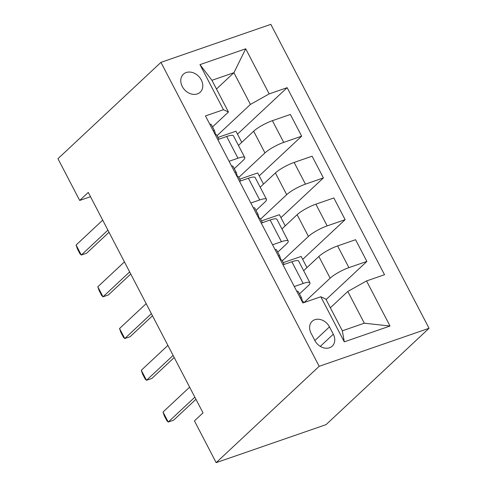 <?xml version="1.0" encoding="UTF-8"?>
<svg xmlns="http://www.w3.org/2000/svg" width="487" height="487" viewBox="0 0 487 487"><rect width="100%" height="100%" fill="white"/><g stroke="black" fill="none" stroke-linecap="round" stroke-linejoin="round"><path stroke-width="0.73" d="M182.278 86.516A12.309 9.74 46.9 0 0 200.187 92.213A12.309 9.74 46.9 0 0 201.283 79.935A12.309 9.74 46.9 0 0 183.374 74.237A12.309 9.74 46.9 0 0 182.278 86.516M429.047 328.293L270.827 24.35L160.941 62.36L319.168 366.303L429.047 328.293L326.059 424.64L216.173 462.65L319.168 366.303M216.173 462.65L194.441 420.902L203.024 412.873L88.269 192.426L79.685 200.455L90.497 196.718M333.303 334.216L329.48 326.868A11.919 9.436 46.9 0 0 312.124 321.347A11.919 9.436 46.9 0 0 311.065 333.236L314.888 340.583A11.919 9.436 46.9 0 0 332.237 346.111A11.919 9.436 46.9 0 0 333.303 334.216L320.306 346.379M366.547 280.938L390.02 326.028L344.285 341.85L320.811 296.76L325.827 299.073L342.343 330.801L364.319 323.198L347.803 291.47L366.547 280.938L384.517 274.723L287.147 87.678L237.486 134.138M216.478 89.011L233.918 72.697L211.942 80.3L228.458 112.028L223.442 109.715L205.477 115.93L302.847 302.975L320.811 296.76M223.442 109.715L199.974 64.625L245.71 48.803L269.183 93.894L287.147 87.678M79.685 200.455L57.953 158.707L160.941 62.36M228.458 112.028L212.545 126.912M229.085 161.282L237.966 158.208A15.383 3.129 -27.5 0 1 244.748 157.532A15.383 3.129 -27.5 0 1 242.983 160.527L234.284 168.666M250.817 203.036L259.705 199.962A15.383 3.129 -27.5 0 1 266.48 199.28A15.383 3.129 -27.5 0 1 264.715 202.275L256.016 210.414M272.556 244.784L281.437 241.71A15.383 3.129 -27.5 0 1 288.213 241.035A15.383 3.129 -27.5 0 1 286.447 244.024L277.748 252.163M294.288 286.533L303.17 283.464A15.383 3.129 -27.5 0 1 309.951 282.783A15.383 3.129 -27.5 0 1 308.186 285.778L299.481 293.917M330.363 307.784L347.803 291.47M304.125 302.53L330.162 278.174A15.383 3.129 -27.5 0 1 348.905 267.643L366.875 261.428L326.089 299.578M303.651 270.687L318.857 256.466A15.383 3.129 -27.5 0 1 337.607 245.929L355.571 239.714L366.875 261.428M282.283 260.88L308.429 236.426A15.383 3.129 -27.5 0 1 327.173 225.889L345.143 219.674L302.683 259.388M281.918 228.939L297.125 214.712A15.383 3.129 -27.5 0 1 315.868 204.181L333.839 197.965L345.143 219.674M260.551 219.126L286.691 194.672A15.383 3.129 -27.5 0 1 305.44 184.141L323.405 177.925L280.95 217.64M260.186 187.185L275.392 172.964A15.383 3.129 -27.5 0 1 294.136 162.433L312.106 156.217L323.405 177.925M238.819 177.378L264.958 152.924A15.383 3.129 -27.5 0 1 283.702 142.393L301.672 136.177L259.218 175.892M238.453 145.436L253.66 131.21A15.383 3.129 -27.5 0 1 272.403 120.679L290.368 114.463L301.672 136.177M217.08 135.63L250.434 104.425L233.918 72.697L245.71 48.803M282.984 264.825L291.871 261.75A15.383 3.129 -27.5 0 1 298.647 261.075L309.951 282.783M306.956 267.594L301.155 256.448L283.209 262.651M285.224 225.846L279.416 214.694L261.476 220.903M261.251 223.076L270.133 220.002A15.383 3.129 -27.5 0 1 276.914 219.32L288.213 241.035M263.491 184.098L257.684 172.946L239.738 179.155M239.519 181.322L248.4 178.248A15.383 3.129 -27.5 0 1 255.182 177.572L266.48 199.28M269.183 93.894L250.434 104.425M241.753 142.344L235.952 131.198L218.006 137.401M217.786 139.574L226.668 136.5A15.383 3.129 -27.5 0 1 233.443 135.818L244.748 157.532M342.343 330.801L344.285 341.85M364.319 323.198L390.02 326.028M199.974 64.625L211.942 80.3M296.747 291.263A10.19 2.07 -27.5 0 1 298.263 291.573L301.569 297.916A10.19 2.07 152.5 0 0 300.053 297.606M302.494 301.587L301.605 298.014A10.19 2.07 152.5 0 0 301.569 297.916M302.141 301.617A10.19 2.07 -27.5 0 1 303.651 301.928L303.991 302.579M194.849 397.167L168.246 422.052L166.938 420.865L164.326 415.855L163.029 412.032L189.632 387.147M163.029 412.032L168.246 422.052L173.591 420.202L195.951 399.285M275.015 249.514A10.19 2.07 -27.5 0 1 276.531 249.825L279.83 256.168A10.19 2.07 152.5 0 0 278.32 255.858M280.755 259.839L279.867 256.265A10.19 2.07 152.5 0 0 279.83 256.168M280.402 259.863A10.19 2.07 -27.5 0 1 281.918 260.18L284.134 264.429M173.11 355.413L146.508 380.298L145.205 379.111L142.594 374.101L141.297 370.278L167.893 345.393M141.297 370.278L146.508 380.298L151.859 378.454L174.218 357.537M253.283 207.76A10.19 2.07 -27.5 0 1 254.792 208.071L258.098 214.42A10.19 2.07 152.5 0 0 256.582 214.11M259.023 218.085L258.134 214.511A10.19 2.07 152.5 0 0 258.098 214.42M258.67 218.115A10.19 2.07 -27.5 0 1 260.186 218.426L262.396 222.681M151.378 313.665L124.775 338.55L123.467 337.363L120.861 332.353L119.559 328.53L146.161 303.644M119.559 328.53L124.775 338.55L130.12 336.7L152.48 315.783M231.544 166.012A10.19 2.07 -27.5 0 1 233.06 166.323L236.365 172.666A10.19 2.07 152.5 0 0 234.85 172.355M237.291 176.337L236.402 172.763A10.19 2.07 152.5 0 0 236.365 172.666M236.938 176.367A10.19 2.07 -27.5 0 1 238.453 176.678L240.663 180.927M129.645 271.916L103.043 296.802L101.734 295.609L99.129 290.599L97.826 286.782L124.428 261.896M97.826 286.782L103.043 296.802L108.388 294.952L130.747 274.035M209.812 124.258A10.19 2.07 -27.5 0 1 211.328 124.569L214.633 130.918A10.19 2.07 152.5 0 0 213.117 130.607M215.558 134.582L214.67 131.015A10.19 2.07 152.5 0 0 214.633 130.918M215.205 134.613A10.19 2.07 -27.5 0 1 216.715 134.923L218.931 139.179M107.913 230.162L81.311 255.048L80.002 253.861L77.39 248.851L76.094 245.028L102.696 220.142M76.094 245.028L81.311 255.048L86.656 253.197L109.015 232.281M318.857 256.466L330.162 278.174M297.125 214.712L308.429 236.426M275.392 172.964L286.691 194.672M253.66 131.21L264.958 152.924M337.607 245.929L348.905 267.643M291.871 261.75L303.17 283.464M270.133 220.002L281.437 241.71M315.868 204.181L327.173 225.889M248.4 178.248L259.705 199.962M294.136 162.433L305.44 184.141M226.668 136.5L237.966 158.208M272.403 120.679L283.702 142.393M314.864 340.541L329.48 326.868"/></g></svg>

